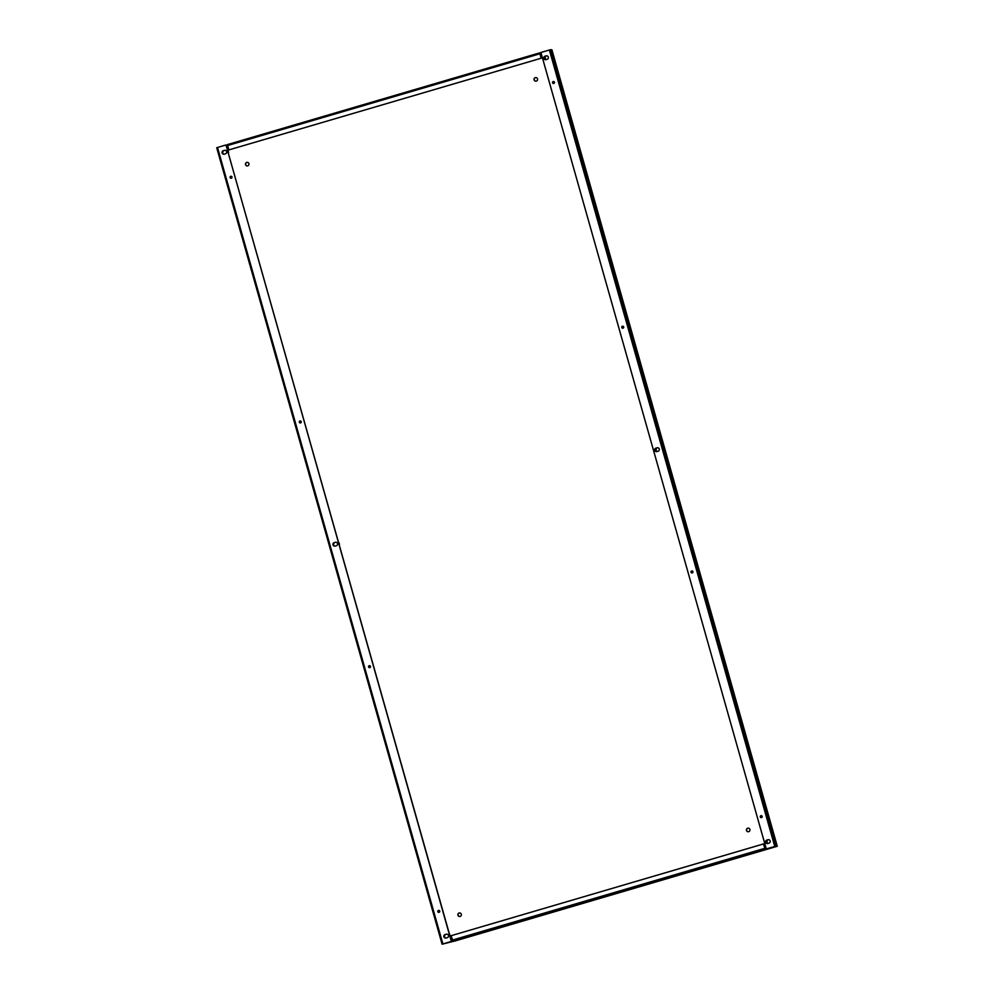 <?xml version="1.0" encoding="UTF-8"?>
<svg xmlns="http://www.w3.org/2000/svg" width="994" height="994" viewBox="0 0 994 994"><rect width="100%" height="100%" fill="white"/><g stroke="black" fill="none" stroke-linecap="round" stroke-linejoin="round"><path stroke-width="1.49" d="M691.712 570.978A0.994 0.982 93.7 0 1 692.955 571.823A0.994 0.982 93.7 0 1 691.923 572.929A0.994 0.982 93.7 0 1 691.712 570.978M692.01 572.929A0.994 0.982 93.7 0 1 692.135 570.954M369.246 665.707A0.994 0.982 93.7 0 1 370.501 666.552A0.994 0.982 93.7 0 1 369.457 667.657A0.994 0.982 93.7 0 1 369.246 665.707M369.544 667.657A0.994 0.982 93.7 0 1 369.669 665.682M439.037 912.33A0.994 0.982 93.7 0 1 437.795 911.486A0.994 0.982 93.7 0 1 438.839 910.38A0.994 0.982 93.7 0 1 439.037 912.33M438.789 912.368A0.994 0.982 93.7 0 1 438.926 910.392M761.503 817.602A0.994 0.982 93.7 0 1 760.261 816.757A0.994 0.982 93.7 0 1 761.292 815.664A0.994 0.982 93.7 0 1 761.503 817.602M761.255 817.64A0.994 0.982 93.7 0 1 761.379 815.664M622.468 326.268A0.994 0.982 -86.3 0 0 622.666 328.219A0.994 0.982 -86.3 0 0 623.71 327.113A0.994 0.982 -86.3 0 0 622.468 326.268M622.89 326.243A0.994 0.982 -86.3 0 0 622.753 328.219M300.002 420.996A0.994 0.982 -86.3 0 0 300.213 422.947A0.994 0.982 -86.3 0 0 301.244 421.841A0.994 0.982 -86.3 0 0 300.002 420.996M300.424 420.971A0.994 0.982 -86.3 0 0 300.3 422.947M230.757 176.286A0.994 0.982 -86.3 0 0 230.968 178.224A0.994 0.982 -86.3 0 0 232 177.131A0.994 0.982 -86.3 0 0 230.757 176.286M231.18 176.249A0.994 0.982 -86.3 0 0 231.055 178.237M553.223 81.558A0.994 0.982 -86.3 0 0 553.422 83.508A0.994 0.982 -86.3 0 0 554.466 82.403A0.994 0.982 -86.3 0 0 553.223 81.558M553.646 81.533A0.994 0.982 -86.3 0 0 553.509 83.508M223.327 150.79A2.982 2.945 -86.3 0 0 223.24 154.07M223.066 150.926A2.982 2.945 -86.3 0 0 222.991 153.933M247.419 162.357A1.789 1.764 -86.3 0 0 245.642 164.296A1.789 1.764 -86.3 0 0 247.195 165.923M246.736 162.42A1.789 1.764 -86.3 0 0 247.108 165.923A1.789 1.764 -86.3 0 0 248.972 163.948A1.789 1.764 -86.3 0 0 246.736 162.42M459.812 912.939A1.789 1.764 -86.3 0 0 458.035 914.878A1.789 1.764 -86.3 0 0 459.588 916.505M459.129 913.001A1.789 1.764 -86.3 0 0 459.501 916.505A1.789 1.764 -86.3 0 0 461.365 914.53A1.789 1.764 -86.3 0 0 459.129 913.001M334.232 542.712A2.982 2.945 -86.3 0 0 334.146 546.004M333.959 542.848A2.982 2.945 -86.3 0 0 333.897 545.855M445.138 934.633A2.982 2.945 -86.3 0 0 445.051 937.926M444.865 934.77A2.982 2.945 -86.3 0 0 444.79 937.777M545.93 59.677A2.982 2.945 93.7 0 1 545.805 56.049M545.793 59.702A2.982 2.945 93.7 0 1 545.569 56.111M535.754 81.16A1.789 1.764 93.7 0 1 535.468 77.669A1.789 1.764 93.7 0 1 535.977 77.594M536.263 81.098A1.789 1.764 93.7 0 1 534.026 79.57A1.789 1.764 93.7 0 1 535.89 77.582A1.789 1.764 93.7 0 1 536.263 81.098M748.147 831.742A1.789 1.764 93.7 0 1 747.861 828.238A1.789 1.764 93.7 0 1 748.37 828.176M748.656 831.68A1.789 1.764 93.7 0 1 746.419 830.152A1.789 1.764 93.7 0 1 748.283 828.164A1.789 1.764 93.7 0 1 748.656 831.68M656.835 451.599A2.982 2.945 93.7 0 1 656.699 447.971M656.699 451.624A2.982 2.945 93.7 0 1 656.475 448.046M767.741 843.521A2.982 2.945 93.7 0 1 767.604 839.893M767.592 843.546A2.982 2.945 93.7 0 1 767.38 839.967M670.403 471.864L671.037 473.206L670.403 471.864M667.695 462.297L668.328 463.651L667.695 462.297M775.593 843.707L776.314 845.248L775.593 843.707M659.581 433.62L660.215 434.974L659.581 433.62M656.872 424.065L657.506 425.42L656.872 424.065M551.62 52.21L552.341 53.763L551.62 52.21M334.22 542.637L335.351 542.314A1.789 1.764 -86.3 0 1 337.6 543.83A1.789 1.764 -86.3 0 1 336.332 545.756L335.202 546.079A1.789 1.764 -86.3 0 1 332.953 544.55A1.789 1.764 -86.3 0 1 334.22 542.637L335.351 542.314M447.225 937.677A1.789 1.764 -86.3 0 0 446.865 934.161A1.789 1.764 -86.3 0 0 446.256 934.236L445.126 934.559A1.789 1.764 -86.3 0 0 445.498 938.075A1.789 1.764 -86.3 0 0 446.095 938.001L447.225 937.677M216.717 147.733L442.106 944.188L451.351 941.43L225.973 144.962L216.717 147.733L442.094 944.201L454.395 941.107M224.296 154.157A1.789 1.764 93.7 0 1 222.047 152.629A1.789 1.764 93.7 0 1 223.315 150.715L224.445 150.38A1.789 1.764 93.7 0 1 226.694 151.908A1.789 1.764 93.7 0 1 225.427 153.821L224.296 154.157M334.394 542.649A1.789 1.764 -86.3 0 0 334.68 546.153M446.952 934.174A1.789 1.764 -86.3 0 0 446.43 934.248L446.256 934.236M445.585 938.075A1.789 1.764 -86.3 0 1 445.3 934.571L446.43 934.248M454.42 941.156L766.548 849.41L443.051 943.927L451.524 941.442L225.973 144.962M223.774 154.232A1.789 1.764 93.7 0 1 223.488 150.728L224.619 150.392A1.789 1.764 93.7 0 1 225.141 150.33M658.04 451.251L656.91 451.574A1.789 1.764 93.7 0 1 654.661 450.058A1.789 1.764 93.7 0 1 655.928 448.132L657.059 447.809A1.789 1.764 93.7 0 1 659.308 449.325A1.789 1.764 93.7 0 1 658.04 451.251M767.803 843.496A1.789 1.764 93.7 0 1 765.566 841.98A1.789 1.764 93.7 0 1 766.834 840.067L767.964 839.731A1.789 1.764 93.7 0 1 770.201 841.259A1.789 1.764 93.7 0 1 768.934 843.173L767.803 843.496M547.135 59.317L546.004 59.652A1.789 1.764 -86.3 0 1 543.768 58.124A1.789 1.764 -86.3 0 1 545.023 56.211L546.153 55.888A1.789 1.764 -86.3 0 1 548.402 57.404A1.789 1.764 -86.3 0 1 547.135 59.317M550.502 49.7L540.91 52.458L766.287 848.926L777.283 846.267L551.906 49.799L550.502 49.7L775.879 846.167M656.388 451.649A1.789 1.764 93.7 0 1 656.102 448.145L655.928 448.132M656.102 448.145L657.233 447.822A1.789 1.764 93.7 0 1 657.755 447.747M768.66 839.669A1.789 1.764 93.7 0 0 768.138 839.744L766.834 840.067M767.293 843.571A1.789 1.764 93.7 0 1 767.008 840.067M546.849 55.826A1.789 1.764 -86.3 0 0 546.327 55.888L545.197 56.223A1.789 1.764 -86.3 0 0 545.482 59.727M766.287 848.926L774.922 846.441L766.399 848.926M228.446 153.076A2.982 2.945 -86.3 0 0 227.688 150.417M227.464 145.099L226.284 145.435M450.245 936.92A2.982 2.945 -86.3 0 0 449.499 934.273M339.352 544.998A2.982 2.945 -86.3 0 0 338.594 542.339M454.246 941.144L777.283 846.267M227.464 144.59L539.754 52.856L227.464 144.59L228.806 149.932L541.27 58.199L540.028 53.8L541.308 53.887M541.096 58.186L539.754 52.856L541.034 52.931M766.15 848.454L764.871 848.367L763.454 843.956L451.164 935.689L452.854 941.057M770.176 822.523L768.573 819.044L770.176 822.523M558.566 76.873L557.584 73.432L558.566 76.873M763.454 843.956L765.144 849.323M228.806 149.932L541.27 58.199M442.877 943.915L217.5 147.46M549.371 49.961L774.748 846.428M540.164 54.272L541.32 53.924L540.164 54.272M551.894 49.787L777.271 846.254M764.697 848.354L452.407 940.088M227.564 145.534L539.854 53.8"/></g></svg>
